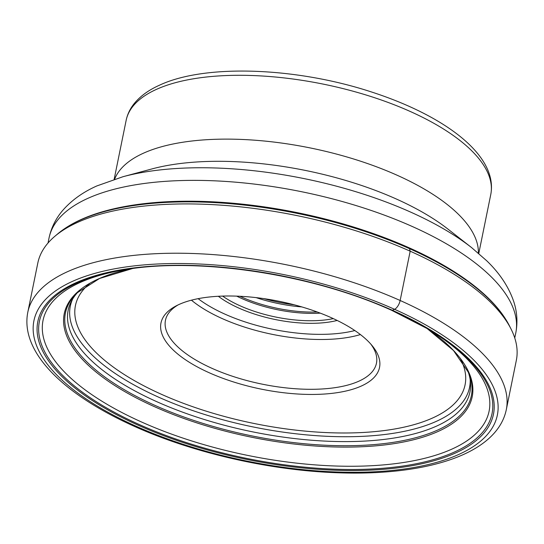 <?xml version="1.0" encoding="UTF-8"?>
<svg xmlns="http://www.w3.org/2000/svg" width="544" height="544" viewBox="0 0 544 544"><rect width="100%" height="100%" fill="white"/><g stroke="black" fill="none" stroke-linecap="round" stroke-linejoin="round"><path stroke-width="0.82" d="M426.068 327.848L428.074 329.038A230.962 92.834 11.5 0 0 391.626 310.298A3.026 1.346 -65.9 0 0 392.38 310.291L394.556 309.298A7.691 3.414 -65.9 0 0 400.153 300.492A244.161 98.138 -168.5 0 0 27.785 312.331L37.815 263.024A244.161 98.138 11.5 0 1 54.869 236.28A244.161 98.138 11.5 0 1 410.183 251.192A244.161 98.138 11.5 0 1 511.081 329.093A244.161 98.138 11.5 0 1 516.331 360.38L506.301 409.686A244.161 98.138 -168.5 0 0 400.153 300.492L410.183 251.192L409.516 248.669A5.678 2.523 -65.9 0 0 409.027 247.751A240.407 96.628 -168.5 0 0 103.197 211.548C84.116 217.008 68.945 224.454 57.678 233.9A241.774 97.179 11.5 0 1 409.516 248.669A241.774 97.179 11.5 0 1 509.429 325.808L511.081 329.093M467.84 370.926A205.006 82.402 11.5 0 1 469.846 392.442A205.006 82.402 11.5 0 1 157.298 401.914A205.006 82.402 -168.5 0 1 68.075 310.706A205.006 82.402 -168.5 0 1 78.336 291.679M427.067 328.44A227.603 91.487 11.5 0 1 433.085 332.16A227.603 91.487 11.5 0 1 435.023 455.43A227.603 91.487 11.5 0 1 141.991 422.198A227.603 91.487 -168.5 0 1 125.474 269.572A227.603 91.487 -168.5 0 1 132.471 268.505M478.38 253.157A186.041 74.78 -168.5 0 0 349.506 157.74A186.041 74.78 -168.5 0 0 143.256 153.286A186.041 74.78 -168.5 0 0 114.648 179.153M333.316 318.614A76.901 30.913 11.5 0 1 222.605 296.092M337.171 320.45A78.826 31.681 11.5 0 1 218.334 296.276M370.865 344.168A107.664 43.275 11.5 0 1 376.455 363.236A107.664 43.275 11.5 0 1 359.047 381.106A107.664 43.275 11.5 0 1 236.191 377.454A107.664 43.275 11.5 0 1 165.458 320.307A107.664 43.275 11.5 0 1 178.051 304.939M179.017 304.484A111.506 44.819 11.5 0 1 282.01 301.893A111.506 44.819 11.5 0 1 372.354 345.916A111.506 44.819 11.5 0 1 361.488 385.961A111.506 44.819 11.5 0 1 211.84 373.905A111.506 44.819 11.5 0 1 175.998 305.966A111.506 44.819 11.5 0 1 179.017 304.484M136.728 426.516A236.47 95.05 -168.5 0 0 459.122 454.294A236.47 95.05 -168.5 0 0 394.556 309.298A236.47 95.05 -168.5 0 0 72.155 281.52A236.47 95.05 -168.5 0 0 136.728 426.516M138.897 425.524A232.485 93.446 11.5 0 1 75.419 282.975A232.485 93.446 11.5 0 1 392.38 310.291A232.485 93.446 11.5 0 1 455.858 452.839A232.485 93.446 11.5 0 1 138.897 425.524M509.429 325.808C502.744 312.712 491.694 299.928 476.265 287.45A240.407 96.628 -168.5 0 0 409.027 247.751M426.782 328.27L453.485 350.513L468.574 372.599A207.135 83.259 11.5 0 1 380.732 443.958A207.135 83.259 11.5 0 1 155.489 405.627A207.135 83.259 11.5 0 1 77.003 292.93L99.525 278.494L132.797 268.457A208.162 83.674 -168.5 0 0 154.741 406.803A208.162 83.674 -168.5 0 0 419.771 438.09A208.162 83.674 -168.5 0 0 426.788 328.277M428.074 329.038A230.962 92.834 11.5 0 1 440.538 457.422A230.962 92.834 11.5 0 1 139.801 424.782A230.962 92.834 11.5 0 1 131.308 268.661L131.308 268.661C205.455 257.904 314.922 275.393 391.7 310.338L428.074 329.038M515.78 332.982C517.813 322.395 517.14 311.93 513.74 301.58C508.701 286.81 499.65 273.176 486.608 260.671L471.634 247.629A228.317 91.773 -168.5 0 0 123.019 176.705L96.873 185.926C83.218 191.991 71.971 199.995 63.138 209.95C55.991 218.144 51.286 227.501 49.035 238.02A238.15 95.724 11.5 0 1 87.543 198.499A238.15 95.724 11.5 0 1 359.312 206.577A238.15 95.724 11.5 0 1 515.78 332.982L514.76 337.98M123.019 176.705L152.068 168.898A193.773 77.887 11.5 0 1 447.943 229.092L471.634 247.629M114.158 179.309L126.154 120.333A186.041 74.78 11.5 0 1 156.196 89.481A186.041 74.78 11.5 0 1 156.244 89.461A186.041 74.78 11.5 0 1 368.54 95.764A186.041 74.78 11.5 0 1 490.77 194.514L478.774 253.49M294.256 304.81A80.743 32.456 11.5 0 1 263.949 298.642M256.156 297.629A80.383 32.314 -168.5 0 0 301.832 306.918M317.281 312.011A77.262 31.056 11.5 0 1 239.945 296.276M236.708 296.14A76.901 30.913 -168.5 0 0 320.307 313.147M198.132 298.67A103.816 41.732 -168.5 0 0 354.831 330.548M191.434 300.186A107.664 43.275 -168.5 0 0 360.414 334.56M89.753 283.444A198.812 79.914 -168.5 0 0 178.119 401.295A198.812 79.914 -168.5 0 0 432.922 417.853A198.812 79.914 -168.5 0 0 460.544 358.884M72.665 298.976A203.708 81.879 -168.5 0 0 195.5 411.509A203.708 81.879 -168.5 0 0 436.608 421.226A203.708 81.879 -168.5 0 0 470.206 379.855M27.785 312.331C19.917 352.417 64.26 395.06 134.994 426.632C193.657 453.023 270.062 470.438 337.266 472.756C427.156 476.116 497.066 453.995 506.301 409.686M57.678 233.9L54.869 236.28M133.62 268.348L131.308 268.661M126.154 120.333C127.344 114.628 129.778 109.358 133.457 104.523C139.522 96.71 148.152 90.29 159.351 85.265C205.027 63.641 297.078 67.266 372.606 92.337C445.998 116.348 498.188 155.965 490.77 194.514M49.035 238.02L48.015 243.025"/></g></svg>
